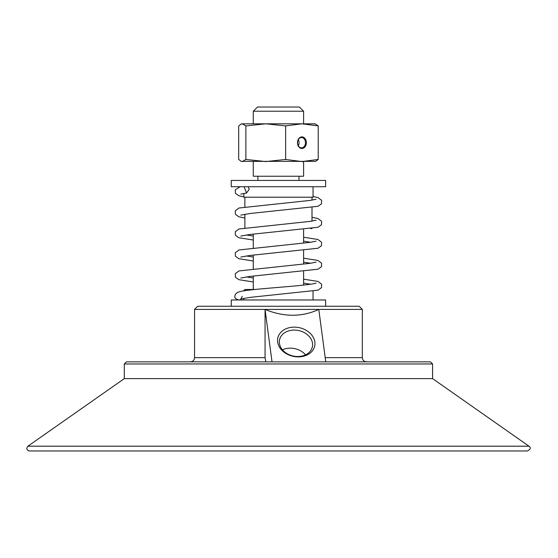 <?xml version="1.0" encoding="UTF-8"?>
<svg xmlns="http://www.w3.org/2000/svg" width="558" height="558" viewBox="0 0 558 558"><rect width="100%" height="100%" fill="white"/><g stroke="black" fill="none" stroke-linecap="round" stroke-linejoin="round"><path stroke-width="0.84" d="M297.56 142.688A5.155 3.962 -90 0 1 301.522 137.526A5.155 3.962 -90 0 1 305.484 142.688A5.155 3.962 -90 0 1 301.522 147.842A5.155 3.962 -90 0 1 297.56 142.688M306.37 142.688A5.782 4.443 90 0 0 299.702 137.673A5.782 4.443 90 0 0 299.702 147.696A5.782 4.443 90 0 0 306.37 142.688M298.307 145.687A5.155 3.962 90 0 0 299.046 142.688A5.155 3.962 90 0 0 298.307 139.681M253.276 111.23L303.608 111.23L299.416 107.031L257.468 107.031L253.276 111.23L253.276 123.813L265.761 123.813L245.876 125.906L242.277 123.813L315.144 123.813L318.206 125.906L301.927 123.813L285.647 125.906L285.647 159.462L301.927 161.562L318.206 159.462L315.682 161.36L241.202 161.36L242.277 161.562L245.876 159.462L265.761 161.562L285.647 159.462M318.206 125.906L318.206 159.462M301.927 123.813L303.608 123.813L303.608 111.23M253.276 161.562L253.276 176.237L303.608 176.237L303.608 161.562L301.927 161.562M285.647 125.906L265.761 123.813M242.277 123.813L241.202 124.009L238.678 125.906L238.678 159.462L241.202 161.36M245.876 125.906L245.876 159.462M254.957 289.483L244.885 289.483L243.839 290.537L246.043 290.537M325.628 306.265L325.628 299.974L231.256 299.974L231.256 306.265M362.33 309.411L359.185 306.265L197.699 306.265L194.554 309.411L362.33 309.411L362.33 357.643L325.195 357.643M432.583 363.955L430.483 361.856L126.401 361.856L124.301 363.955L432.583 363.955L432.583 378.617L124.301 378.617L27.9 446.198C26.121 448.506 26.624 450.097 29.407 450.969L527.477 450.969C530.602 449.246 531.104 447.655 528.984 446.198L27.9 446.198M151.567 361.856L405.317 361.856M312.501 343.296A16.775 13.029 -167.7 0 1 312.361 346.867A16.775 13.029 -167.7 0 1 295.461 356.395A16.775 13.029 -167.7 0 1 279.439 343.296A16.775 13.029 -167.7 0 1 279.579 339.731A16.775 13.029 -167.7 0 1 296.479 330.203A16.775 13.029 -167.7 0 1 312.501 343.296M314.851 342.005A18.874 14.654 12.3 0 0 285.243 329.129A18.874 14.654 12.3 0 0 288.66 354.888A18.874 14.654 12.3 0 0 314.851 342.005M305.547 354.846A16.775 13.029 12.3 0 0 282.46 349.824M272.018 361.835L265.057 309.439C283.994 317.167 301.906 317.167 318.792 309.439L325.753 361.835M265.81 361.835L265.057 357.643L265.057 309.439M325.628 180.436L231.256 180.436L231.256 186.728L325.628 186.728L325.628 180.436M311.999 228.501L310.848 228.668M244.885 227.79L244.885 214.216M244.885 206.816L244.885 197.211M313.045 186.728L313.045 197.211L243.839 197.211L243.839 193.424M244.125 186.728L246.552 192.991L249.175 189.343L248.282 186.728M241.223 298.865C239.982 301.711 233.384 298.063 234.925 296.305C234.953 294.31 236.299 292.838 238.957 291.904C245.743 289.658 275.478 287.823 297.107 285.759C308.218 284.664 314.545 283.778 316.086 283.108M265.057 357.643L194.554 357.643C194.31 360.189 192.908 361.591 190.362 361.835M310.604 284.231L303.608 283.143M253.276 278.003L246.28 276.914M310.604 263.257L303.608 262.169M253.276 257.036L246.28 255.948M310.604 242.284L303.608 241.196M253.276 236.062L246.28 234.974M241.74 123.813L241.202 124.009M243.839 298.286L243.839 299.974M313.045 291.255L313.045 299.974M253.276 234.102L253.276 247.717M253.276 255.076L253.276 268.691M253.276 276.05L253.276 289.483M303.608 229.54L303.608 243.155M303.608 250.514L303.608 264.122M303.608 271.481L303.608 285.096M257.887 176.237L257.887 180.436M298.997 176.237L298.997 180.436M124.301 363.955L124.301 378.617M194.554 309.411L194.554 357.643M362.33 357.643C362.574 360.189 363.976 361.591 366.522 361.835M432.583 378.617L528.984 446.198M311.999 197.211L311.999 200.127M311.999 207.527L311.999 221.101M240.128 186.728L235.281 189.818L235.385 193.298L238.824 195.795L243.839 196.883M303.608 279.174L317.921 281.42L321.603 284.182L321.499 287.663L318.081 290.16L250.2 297.372L240.798 299.011L242.263 296.305M316.086 262.134L310.15 263.32L238.957 270.93L235.281 273.699L235.385 277.18L238.803 279.677L253.276 281.971M303.608 258.208L317.921 260.447L321.603 263.209L321.499 266.696L318.081 269.193L250.186 276.398L240.812 278.03M316.079 241.168L310.15 242.353L238.964 249.963L235.281 252.725L235.385 256.206L238.803 258.703L253.276 260.998M303.608 237.234L317.921 239.473L321.603 242.242L321.499 245.722L318.081 248.219L250.193 255.431L240.812 257.064M316.079 220.194L310.157 221.38L238.964 228.989L235.281 231.751L235.385 235.239L238.803 237.736L253.276 240.024M311.999 217.299L317.921 218.506L321.603 221.268L321.499 224.748L318.081 227.246L250.193 234.458L240.812 236.09M316.086 199.22L310.157 200.406L238.964 208.015L235.281 210.785L235.385 214.265L238.803 216.762L244.885 218.018M313.045 196.493L317.921 197.532L321.603 200.294L321.499 203.782L318.081 206.279L250.193 213.484L240.812 215.116M240.798 194.156L246.552 192.991"/></g></svg>
